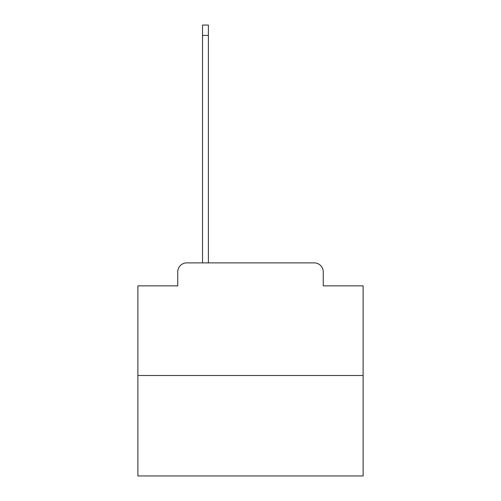 <?xml version="1.0" encoding="UTF-8"?>
<svg xmlns="http://www.w3.org/2000/svg" width="501" height="501" viewBox="0 0 501 501"><rect width="100%" height="100%" fill="white"/><g stroke="black" fill="none" stroke-linecap="round" stroke-linejoin="round"><path stroke-width="0.75" d="M177.755 271.899L177.755 285.858L177.755 271.899A9.012 9.012 0 0 1 186.76 262.887L202.529 262.887L202.529 25.05L208.385 25.05L208.385 262.887L215.367 262.887M363.112 375.5L137.888 375.5L137.888 475.95L363.112 475.95L363.112 285.858L323.245 285.858L323.245 271.899A9.012 9.012 0 0 0 314.24 262.887L186.76 262.887M137.888 375.5L137.888 285.858L177.755 285.858M285.633 262.887L314.24 262.887M323.245 285.858L323.245 271.899M202.529 35.408L208.385 35.408"/></g></svg>
